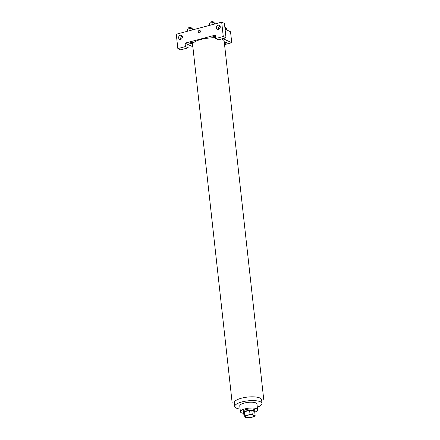 <?xml version="1.0" encoding="UTF-8"?>
<svg xmlns="http://www.w3.org/2000/svg" width="440" height="440" viewBox="0 0 440 440"><rect width="100%" height="100%" fill="white"/><g stroke="black" fill="none" stroke-linecap="round" stroke-linejoin="round"><path stroke-width="0.66" d="M245.828 417.252A4.329 1.309 -6.3 0 1 245.311 416.719A4.329 1.309 -6.3 0 1 249.469 414.942A4.329 1.309 -6.3 0 1 253.913 415.767A4.329 1.309 -6.3 0 1 250.74 417.401A4.329 1.309 -6.3 0 1 245.828 417.252M249.183 417.978L254.49 416.565A5.588 1.689 -6.3 0 0 255.151 415.822L252.274 414.486A5.588 1.689 -6.3 0 0 250.041 414.507L244.734 415.921A5.588 1.689 -6.3 0 0 244.073 416.669L246.95 418A5.588 1.689 -6.3 0 0 249.183 417.978M250.041 414.507L249.59 410.405L244.277 411.818L244.734 415.921M244.277 411.818A5.588 1.689 -6.3 0 0 243.617 412.566L244.073 416.669M249.59 410.405A5.588 1.689 -6.3 0 1 251.818 410.388L252.274 414.486M255.151 415.822L254.7 411.719L251.818 410.388M254.733 412.005A5.775 1.744 173.7 0 0 254.898 411.51A5.775 1.744 173.7 0 0 246.422 410.877A5.775 1.744 173.7 0 0 243.419 412.775A5.775 1.744 173.7 0 0 243.694 413.226M243.419 412.775L243.271 411.406A5.775 1.744 -6.3 0 1 246.268 409.508A5.775 1.744 -6.3 0 1 254.744 410.141L254.898 411.51M254.749 412.159A8.657 2.613 173.7 0 0 257.615 409.822A8.657 2.613 173.7 0 0 244.904 408.875A8.657 2.613 173.7 0 0 240.4 411.725A8.657 2.613 173.7 0 0 243.711 413.375M257.615 409.822L256.971 404.014A8.657 2.613 173.7 0 0 244.261 403.062A8.657 2.613 173.7 0 0 239.762 405.911L240.4 411.725M257.323 407.204A13.712 4.142 173.7 0 0 261.993 403.458A13.712 4.142 173.7 0 0 241.863 401.957A13.712 4.142 173.7 0 0 234.74 406.466A13.712 4.142 173.7 0 0 240.114 409.101M232.172 402.947L192.621 44.671A15.873 4.791 -6.3 0 1 215.633 37.923M221.579 38.957A15.873 4.791 -6.3 0 1 224.174 41.19L263.731 399.459M224.323 42.521A1.623 0.49 -6.3 0 1 226.567 42.3A1.623 0.49 -6.3 0 1 226.639 42.977A1.623 0.49 -6.3 0 1 224.406 43.246M185.048 43.159L215.325 35.107L215.699 38.528L223.267 36.515L221.683 22.154L176.27 34.227L177.854 48.587L185.427 46.574L185.048 43.159L192.852 46.767M224.554 44.616L231.748 42.702L222.893 38.61M212.036 37.598A1.623 0.49 -6.3 0 1 213.494 36.724A1.623 0.49 -6.3 0 1 214.83 37.34A1.623 0.49 -6.3 0 1 212.036 37.598M189.931 43.472A1.623 0.49 -6.3 0 1 191.395 42.598A1.623 0.49 -6.3 0 1 192.726 43.213A1.623 0.49 -6.3 0 1 189.931 43.472M199.887 30.465A1.265 1.078 -65.2 0 0 198.253 31.905A1.265 1.078 114.8 0 1 199.887 30.465A1.265 1.078 114.8 0 1 198.825 32.758A1.265 1.078 114.8 0 1 198.253 31.905A1.265 1.078 -65.2 0 0 198.825 32.758M216.458 27.77A2.167 1.848 114.8 0 1 217.283 25.674A2.167 1.848 114.8 0 1 219.263 25.3A2.167 1.848 114.8 0 1 220.028 28.039A2.167 1.848 114.8 0 1 217.443 29.227A2.167 1.848 114.8 0 1 216.458 27.77M178.618 37.829A2.167 1.848 114.8 0 1 179.438 35.733A2.167 1.848 114.8 0 1 181.418 35.36A2.167 1.848 114.8 0 1 182.182 38.099A2.167 1.848 114.8 0 1 179.597 39.292A2.167 1.848 114.8 0 1 178.618 37.829M220.099 26.186A2.167 1.848 -65.2 0 0 218.515 28.716A2.167 1.848 -65.2 0 0 218.664 29.293M182.254 36.245A2.167 1.848 -65.2 0 0 180.67 38.781A2.167 1.848 -65.2 0 0 180.818 39.352M187.787 44.424L188.161 47.839L180.593 49.852L177.854 48.587M188.161 47.839L185.427 46.574M215.699 38.528L218.438 39.792L226.006 37.779L224.422 23.425L221.683 22.154M226.006 37.779L223.267 36.515M231.748 42.702L230.538 31.763L225.066 29.233M220.259 27.011L219.368 26.598M214.28 36.713A2.888 2.458 114.8 0 1 214.803 37.356M226.655 29.97L226.485 28.413L224.961 28.281M224.846 27.247A1.623 0.49 -6.3 0 1 225.396 27.544L225.484 28.325M192.522 29.909L192.39 28.743L189.921 28.529L187.369 29.205L187.424 31.262M189.921 28.529L190.141 30.542M187.369 29.205L187.594 31.218M188.161 28.996L188.078 28.232A1.623 0.49 -6.3 0 1 189.64 27.566A1.623 0.49 -6.3 0 1 191.301 27.874L191.389 28.655M214.621 24.035L214.495 22.869L212.02 22.655L209.473 23.331L209.523 25.388M212.02 22.655L212.245 24.668M209.473 23.331L209.693 25.344M210.265 23.122L210.183 22.358A1.623 0.49 -6.3 0 1 211.739 21.692A1.623 0.49 -6.3 0 1 213.406 22L213.494 22.781M234.74 406.466L234.322 402.705A13.712 4.142 -6.3 0 1 241.45 398.195A13.712 4.142 -6.3 0 1 261.58 399.696L261.993 403.458M215.05 36.988L214.522 36.746"/></g></svg>

